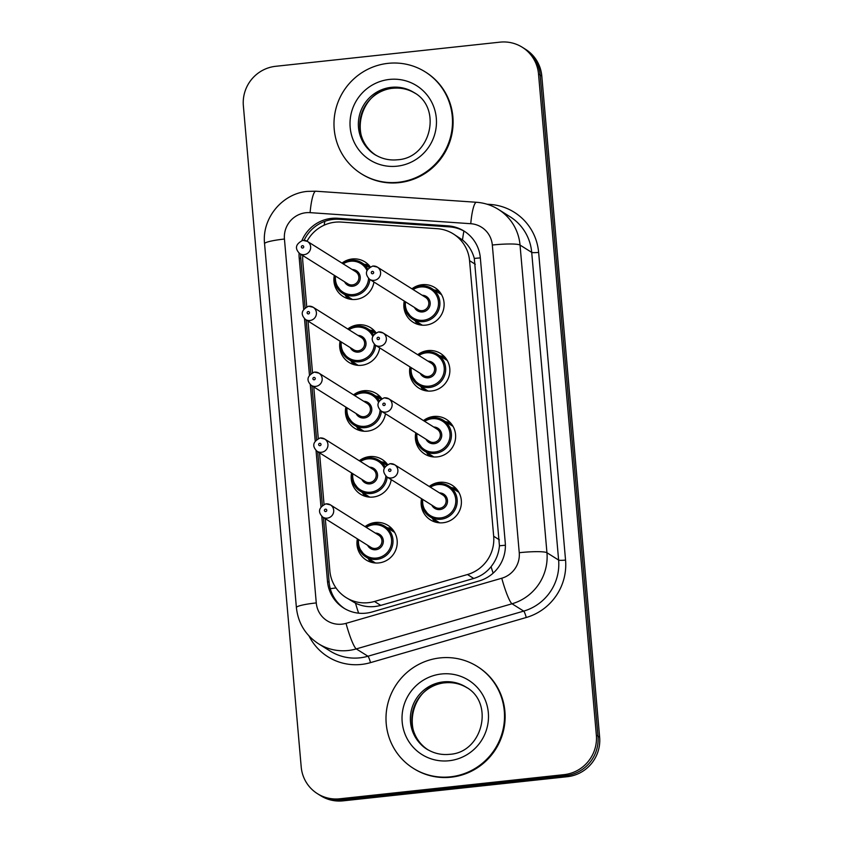 <?xml version="1.0" encoding="UTF-8"?>
<svg xmlns="http://www.w3.org/2000/svg" width="843" height="843" viewBox="0 0 843 843"><rect width="100%" height="100%" fill="white"/><g stroke="black" fill="none" stroke-linecap="round" stroke-linejoin="round"><path stroke-width="1.26" d="M451.479 487.654A20.443 20.032 122.1 0 1 456.084 488.497M429.235 486.464A20.443 20.032 122.1 0 1 460.826 507.033A20.443 20.032 122.1 0 1 430.394 519.857A20.443 20.032 122.1 0 1 421.553 498.687M445.715 421.774A20.443 20.032 122.1 0 1 450.32 422.617M423.471 420.594A20.443 20.032 122.1 0 1 455.062 441.152A20.443 20.032 122.1 0 1 424.63 453.987A20.443 20.032 122.1 0 1 415.789 432.807M439.951 355.904A20.443 20.032 122.1 0 1 444.556 356.747M417.706 354.713A20.443 20.032 122.1 0 1 449.298 375.272A20.443 20.032 122.1 0 1 418.866 388.107A20.443 20.032 122.1 0 1 410.025 366.937M434.187 290.024A20.443 20.032 122.1 0 1 438.792 290.867M411.942 288.833A20.443 20.032 122.1 0 1 443.544 309.402A20.443 20.032 122.1 0 1 413.102 322.226A20.443 20.032 122.1 0 1 404.261 301.056M387.295 527.813A20.443 20.032 122.1 0 1 391.911 528.656M365.051 526.622A20.443 20.032 122.1 0 1 396.653 547.191A20.443 20.032 122.1 0 1 366.21 560.015A20.443 20.032 122.1 0 1 357.379 538.846M381.542 461.932A20.443 20.032 122.1 0 1 386.147 462.775M359.287 460.742A20.443 20.032 122.1 0 1 387.527 464.44M391.226 479.635A20.443 20.032 122.1 0 1 360.446 494.146A20.443 20.032 122.1 0 1 351.615 472.965M375.778 396.062A20.443 20.032 122.1 0 1 380.383 396.895M353.523 394.872A20.443 20.032 122.1 0 1 381.763 398.56M385.462 413.765A20.443 20.032 122.1 0 1 354.682 428.265A20.443 20.032 122.1 0 1 345.851 407.095M370.014 330.182A20.443 20.032 122.1 0 1 374.619 331.025M347.759 328.991A20.443 20.032 122.1 0 1 375.999 332.69M379.698 347.885A20.443 20.032 122.1 0 1 348.918 362.385A20.443 20.032 122.1 0 1 340.087 341.215M364.25 264.302A20.443 20.032 122.1 0 1 368.855 265.145M341.995 263.111A20.443 20.032 122.1 0 1 370.235 266.809M373.934 282.005A20.443 20.032 122.1 0 1 343.154 296.515A20.443 20.032 122.1 0 1 334.323 275.334M325.293 518.698L329.845 570.816A36.08 35.343 -57.9 0 0 346.073 597.561A36.08 35.343 -57.9 0 0 374.492 601.47L467.475 574.526A36.08 35.343 -57.9 0 0 493.671 536.243L469.562 260.666A36.08 35.343 -57.9 0 0 453.334 233.922A36.08 35.343 -57.9 0 0 437.222 228.685L341.299 222.078A36.08 35.343 -57.9 0 0 335.103 222.194A36.08 35.343 -57.9 0 0 307.063 241.182M346.073 597.561L355.504 603.188C363.681 606.992 372.09 607.729 380.741 605.39L473.724 578.456C480.742 576.327 486.527 572.397 491.079 566.675C495.947 560.563 498.729 553.598 499.446 545.79L474.303 258.432C472.238 250.866 468.308 244.702 462.501 239.949L453.334 233.922M302.795 255.534A36.08 35.343 -57.9 0 0 302.806 261.678L306.736 306.662M308.001 321.067L312.5 372.532M313.765 386.937L318.264 438.413M319.529 452.817L324.028 504.293M347.811 298.643A20.443 20.032 122.1 0 1 345.061 294.86M370.867 562.155A20.443 20.032 122.1 0 1 368.106 558.372M365.103 496.274A20.443 20.032 122.1 0 1 362.342 492.491M359.339 430.404A20.443 20.032 122.1 0 1 356.578 426.611M353.575 364.524A20.443 20.032 122.1 0 1 350.814 360.741M417.759 324.365A20.443 20.032 122.1 0 1 414.998 320.582M435.051 521.996A20.443 20.032 122.1 0 1 432.29 518.213M429.287 456.116A20.443 20.032 122.1 0 1 426.526 452.333M423.523 390.246A20.443 20.032 122.1 0 1 420.762 386.463M339.74 798.795L341.383 799.817A36.08 35.343 122.1 0 1 319.065 794.707A36.08 35.343 122.1 0 0 341.383 799.817L565.706 775.676L341.383 799.817L343.017 800.85A36.08 35.343 122.1 0 1 320.709 795.729L317.432 793.674A36.08 35.343 122.1 0 1 301.204 766.93L243.364 105.786A36.08 35.343 122.1 0 1 275.661 66.302L499.983 42.15A36.08 35.343 122.1 0 1 522.291 47.271A36.08 35.343 122.1 0 1 538.519 74.015L596.359 735.159A36.08 35.343 122.1 0 1 564.062 774.643L339.74 798.795A36.08 35.343 122.1 0 1 317.432 793.674M596.359 735.159L598.003 736.192A36.08 35.343 122.1 0 1 565.706 775.676A36.08 35.343 122.1 0 0 598.003 736.192L540.163 75.038L598.003 736.192L599.636 737.214A36.08 35.343 122.1 0 1 567.339 776.698L343.017 800.85M522.291 47.271L523.935 48.293A36.08 35.343 122.1 0 1 540.163 75.038A36.08 35.343 122.1 0 0 523.935 48.293L525.568 49.326A36.08 35.343 122.1 0 1 541.796 76.07L599.636 737.214M321.805 516.39L327.484 581.301A36.08 35.343 -57.9 0 0 343.712 608.045A36.08 35.343 -57.9 0 0 372.132 611.955L479.056 580.975A36.08 35.343 -57.9 0 0 505.252 542.692L480.331 257.842A36.08 35.343 -57.9 0 0 464.103 231.098A36.08 35.343 -57.9 0 0 447.991 225.861L337.685 218.263A36.08 35.343 -57.9 0 0 331.489 218.379A36.08 35.343 -57.9 0 0 301.952 240.476M299.086 253.163A36.08 35.343 -57.9 0 0 299.191 257.874L303.659 308.949M305.082 307.569L300.825 258.896A36.08 35.343 122.1 0 1 300.719 254.238M304.123 240.308A36.08 35.343 122.1 0 1 333.122 219.412A36.08 35.343 122.1 0 1 339.329 219.296L449.635 226.893A36.08 35.343 122.1 0 1 464.914 231.625M304.513 318.759L309.423 374.829M310.277 384.629L315.187 440.71M316.041 450.51L320.951 506.58M344.545 608.541A36.08 35.343 122.1 0 1 329.128 582.323L323.459 517.549M322.374 505.199L317.695 451.669M316.61 439.319L311.931 385.788M310.846 373.438L306.167 319.918M398.444 182.267A60.138 58.915 122.1 0 1 361.257 173.732A60.138 58.915 122.1 0 1 335.693 109.611A60.138 58.915 122.1 0 1 388.033 63.351A60.138 58.915 122.1 0 1 425.22 71.876A60.138 58.915 122.1 0 1 450.784 136.008A60.138 58.915 122.1 0 1 398.444 182.267M425.22 71.876L425.841 72.266A60.138 58.915 122.1 0 1 451.395 136.387A60.138 58.915 122.1 0 1 399.055 182.646A60.138 58.915 122.1 0 1 361.868 174.122L361.257 173.732M450.457 776.825A60.138 58.915 122.1 0 1 413.27 768.289A60.138 58.915 122.1 0 1 387.706 704.168A60.138 58.915 122.1 0 1 440.057 657.909A60.138 58.915 122.1 0 1 477.243 666.434A60.138 58.915 122.1 0 1 502.807 730.554A60.138 58.915 122.1 0 1 450.457 776.825M477.243 666.434L477.855 666.824A60.138 58.915 122.1 0 1 503.419 730.944A60.138 58.915 122.1 0 1 451.068 777.204A60.138 58.915 122.1 0 1 413.881 768.679L413.27 768.289M358.623 613.177A36.08 4.879 -106.2 0 1 355.504 603.188M343.28 595.601A12.023 11.781 -57.9 0 0 344.26 596.338M480.341 257.895A36.08 4.436 175 0 0 474.303 258.432M462.501 239.949A36.08 6.428 -86.1 0 1 463.913 231.056M505.389 545.252A36.08 4.436 175 0 0 499.446 545.79M324.165 225.186A36.08 6.428 -86.1 0 1 324.861 221.319M493.134 573.166A36.08 4.879 -106.2 0 1 491.079 566.675M336.02 587.95A36.08 4.436 175 0 0 330.266 588.699M475.304 264.27L469.562 260.666M499.414 539.857L493.671 536.243M473.724 578.456L467.475 574.526M380.741 605.39L374.492 601.47M541.796 76.07L538.519 74.015M567.339 776.698L564.062 774.643M300.825 258.896L299.191 257.874M305.967 212.721A24.057 23.562 -57.9 0 0 284.439 239.043L316.273 602.914A24.057 23.562 -57.9 0 0 346.03 623.356L501.775 578.224A24.057 23.562 -57.9 0 0 519.246 552.702L492.323 245.028A24.057 23.562 -57.9 0 0 470.763 223.711L310.098 212.647A24.057 23.562 -57.9 0 0 305.967 212.721M310.098 212.647A24.057 4.278 -86.1 0 1 315.851 191.213L307.484 191.382C282.163 193.479 261.72 218.432 264.565 243.711A24.057 2.961 -5 0 1 284.439 239.043M492.323 245.028A24.057 2.961 -5 0 1 520.036 245.06L546.949 552.734A48.114 47.124 122.1 0 1 512.028 603.778L356.273 648.91A48.114 47.124 122.1 0 1 348.138 650.511A48.114 47.124 122.1 0 1 318.391 643.694L330.066 651.017A48.114 47.124 -57.9 0 0 359.813 657.846A48.114 47.124 -57.9 0 0 367.948 656.233L523.703 611.112A48.114 47.124 -57.9 0 0 558.624 560.068L531.712 252.394A48.114 47.124 -57.9 0 0 510.068 216.735L498.392 209.401A48.114 47.124 122.1 0 1 520.036 245.06L531.712 252.394A6.017 0.738 175 0 0 538.635 252.394L565.548 560.079A54.121 53.025 122.1 0 1 526.264 617.497L370.509 662.63A54.121 53.025 122.1 0 1 309.002 635.938M370.509 662.63A6.017 0.811 73.8 0 0 367.948 656.233L356.273 648.91A24.057 3.256 -106.2 0 1 346.03 623.356M487.022 204.217L490.12 204.427A54.121 53.025 122.1 0 1 538.635 252.394M501.775 578.224A24.057 3.256 -106.2 0 0 512.028 603.778L523.703 611.112A6.017 0.811 73.8 0 1 526.264 617.497M519.246 552.702A24.057 2.961 -5 0 1 546.949 552.734L558.624 560.068A6.017 0.738 175 0 0 565.548 560.079M490.036 205.239A6.017 1.075 93.9 0 0 490.12 204.427M470.763 223.711A24.057 4.278 -86.1 0 1 476.516 202.278L315.851 191.213M264.565 243.711L296.399 607.582A24.057 2.961 -5 0 1 316.273 602.914M339.329 219.296L337.685 218.263M449.635 226.893L447.991 225.861M329.128 582.323L327.484 581.301M350.625 260.202A18.04 17.671 122.1 0 1 367.696 268.98M369.877 279.465A18.04 17.671 122.1 0 1 342.595 293.311A18.04 17.671 122.1 0 1 334.629 275.535M335.525 276.093A16.839 16.491 -57.9 0 0 353.438 294.555A16.839 16.491 -57.9 0 0 368.549 278.464M366.916 270.34A16.839 16.491 -57.9 0 0 343.196 263.87M352.226 269.539A8.419 8.251 122.1 0 1 360.277 277.505A8.419 8.251 122.1 0 1 344.545 281.762M347.938 283.891A7.218 7.071 -57.9 0 0 358.686 279.36A7.218 7.071 -57.9 0 0 355.62 271.667L307.4 241.393A7.218 7.071 122.1 0 1 304.186 254.639A7.218 7.071 122.1 0 1 299.729 253.617L347.938 283.891M302.943 240.371A7.218 7.071 122.1 0 1 307.4 241.393L302.816 240.329C295.556 244.038 294.534 248.464 299.729 253.617M302.648 248.042A1.201 1.18 -57.9 0 0 303.722 246.736A1.201 1.18 -57.9 0 0 302.437 245.671A1.201 1.18 -57.9 0 0 301.362 246.988A1.201 1.18 -57.9 0 0 302.648 248.042M349.034 298.98A20.443 20.032 122.1 0 1 347.105 296.146M366.294 265.587A20.443 20.032 122.1 0 1 369.677 266.093M342.311 263.311A18.04 17.671 122.1 0 1 350.583 260.202M420.52 285.925A18.04 17.671 122.1 0 0 412.248 289.033L420.541 285.914A18.04 17.671 122.1 0 1 439.393 307.716A18.04 17.671 122.1 0 1 412.533 319.033A18.04 17.671 122.1 0 1 404.577 301.257M405.462 301.815A16.839 16.491 -57.9 0 0 423.386 320.277A16.839 16.491 -57.9 0 0 438.455 301.847A16.839 16.491 -57.9 0 0 413.144 289.592M422.164 295.261A8.419 8.251 122.1 0 1 430.215 303.227A8.419 8.251 122.1 0 1 414.493 307.484M369.666 279.328L417.886 309.613A7.218 7.071 -57.9 0 0 428.623 305.082A7.218 7.071 -57.9 0 0 425.557 297.389L377.348 267.105A7.218 7.071 122.1 0 1 374.134 280.35A7.218 7.071 122.1 0 1 369.666 279.328C364.492 273.964 365.525 269.539 372.764 266.051L377.348 267.105A7.218 7.071 122.1 0 0 372.88 266.082M372.385 271.383A1.201 1.18 -57.9 0 0 371.299 272.7A1.201 1.18 -57.9 0 0 372.585 273.764A1.201 1.18 -57.9 0 0 373.66 272.447A1.201 1.18 -57.9 0 0 372.385 271.383M436.242 291.309A20.443 20.032 122.1 0 1 439.624 291.815M418.971 324.703A20.443 20.032 122.1 0 1 417.043 321.868M374.966 154.627A36.66 35.912 122.1 0 1 359.392 115.533A36.66 35.912 122.1 0 1 391.3 87.335A36.66 35.912 122.1 0 1 413.966 92.53C442.68 108.073 430.72 158.157 397.485 159.78C389.35 160.581 381.837 158.863 374.966 154.627M397.032 166.187A43.878 42.982 122.1 0 1 350.172 127.441A43.878 42.982 122.1 0 1 389.445 79.432A43.878 42.982 122.1 0 1 436.305 118.168A43.878 42.982 122.1 0 1 397.032 166.187M375.693 155.07A36.66 35.912 122.1 0 1 360.92 116.018A36.66 35.912 122.1 0 1 392.733 88.23A36.66 35.912 122.1 0 1 414.672 92.993M374.998 333.312L367.548 328.633L356.368 326.072A18.04 17.671 122.1 0 1 373.46 334.861M375.641 345.345A18.04 17.671 122.1 0 1 348.359 359.192A18.04 17.671 122.1 0 1 340.393 341.415M341.289 341.973A16.839 16.491 -57.9 0 0 359.202 360.435A16.839 16.491 -57.9 0 0 374.313 344.344M372.68 336.209A16.839 16.491 -57.9 0 0 348.96 329.75M357.99 335.419A8.419 8.251 122.1 0 1 366.041 343.386A8.419 8.251 122.1 0 1 350.309 347.632M353.702 349.771A7.218 7.071 -57.9 0 0 364.45 345.24A7.218 7.071 -57.9 0 0 361.384 337.548L313.164 307.263A7.218 7.071 122.1 0 1 309.95 320.509A7.218 7.071 122.1 0 1 305.493 319.486L353.702 349.771M308.707 306.241A7.218 7.071 122.1 0 1 313.164 307.263L308.58 306.209C301.32 309.908 300.298 314.344 305.493 319.486M308.412 313.923A1.201 1.18 -57.9 0 0 309.486 312.605A1.201 1.18 -57.9 0 0 308.201 311.541A1.201 1.18 -57.9 0 0 307.126 312.858A1.201 1.18 -57.9 0 0 308.412 313.923M354.798 364.85A20.443 20.032 122.1 0 1 352.869 362.026M372.058 331.468A20.443 20.032 122.1 0 1 375.441 331.973M356.368 326.072L348.054 329.17A18.04 17.671 122.1 0 1 356.347 326.083M353.839 395.061A18.04 17.671 122.1 0 1 379.224 400.731M381.405 411.215A18.04 17.671 122.1 0 1 354.123 425.072A18.04 17.671 122.1 0 1 346.157 407.285L346.484 414.556L354.123 425.072L363.944 431.237M347.053 407.843A16.839 16.491 -57.9 0 0 364.966 426.305A16.839 16.491 -57.9 0 0 380.077 410.225M378.444 402.09A16.839 16.491 -57.9 0 0 354.724 395.62M363.754 401.289A8.419 8.251 122.1 0 1 371.805 409.255A8.419 8.251 122.1 0 1 356.073 413.513M359.466 415.641A7.218 7.071 -57.9 0 0 370.214 411.121A7.218 7.071 -57.9 0 0 367.148 403.418L318.928 373.143A7.218 7.071 122.1 0 1 315.714 386.389A7.218 7.071 122.1 0 1 311.257 385.367L359.466 415.641M314.471 372.121A7.218 7.071 122.1 0 1 318.928 373.143L314.344 372.09C307.084 375.788 306.062 380.214 311.257 385.367M314.176 379.803A1.201 1.18 -57.9 0 0 315.25 378.486A1.201 1.18 -57.9 0 0 313.965 377.422A1.201 1.18 -57.9 0 0 312.89 378.739A1.201 1.18 -57.9 0 0 314.176 379.803M360.562 430.731A20.443 20.032 122.1 0 1 358.633 427.907M377.822 397.348A20.443 20.032 122.1 0 1 381.205 397.854M367.917 457.833A18.04 17.671 122.1 0 1 384.988 466.611M387.169 477.096A18.04 17.671 122.1 0 1 359.887 490.942A18.04 17.671 122.1 0 1 351.921 473.165M352.817 473.724A16.839 16.491 -57.9 0 0 370.73 492.186A16.839 16.491 -57.9 0 0 385.841 476.095M384.208 467.97A16.839 16.491 -57.9 0 0 360.488 461.5M369.519 467.17A8.419 8.251 122.1 0 1 377.569 475.136A8.419 8.251 122.1 0 1 361.837 479.393M365.23 481.522A7.218 7.071 -57.9 0 0 375.978 476.99A7.218 7.071 -57.9 0 0 372.912 469.298L324.692 439.024A7.218 7.071 122.1 0 1 321.478 452.269A7.218 7.071 122.1 0 1 317.021 451.247L365.23 481.522M320.235 438.002A7.218 7.071 122.1 0 1 324.692 439.024L320.108 437.96C312.848 441.669 311.815 446.095 317.021 451.247M319.94 445.673A1.201 1.18 -57.9 0 0 321.014 444.366A1.201 1.18 -57.9 0 0 319.729 443.302A1.201 1.18 -57.9 0 0 318.654 444.619A1.201 1.18 -57.9 0 0 319.94 445.673M366.326 496.611A20.443 20.032 122.1 0 1 364.397 493.777M383.586 463.218A20.443 20.032 122.1 0 1 386.969 463.724M359.603 460.942A18.04 17.671 122.1 0 1 367.875 457.833M365.367 526.822A18.04 17.671 122.1 0 1 392.501 545.505A18.04 17.671 122.1 0 1 365.651 556.823A18.04 17.671 122.1 0 1 357.685 539.046M358.581 539.604A16.839 16.491 -57.9 0 0 376.494 558.066A16.839 16.491 -57.9 0 0 391.563 539.636A16.839 16.491 -57.9 0 0 366.252 527.381M375.283 533.05A8.419 8.251 122.1 0 1 383.333 541.016A8.419 8.251 122.1 0 1 367.601 545.263M370.994 547.402A7.218 7.071 -57.9 0 0 381.742 542.871A7.218 7.071 -57.9 0 0 378.676 535.179L330.456 504.894A7.218 7.071 122.1 0 1 327.242 518.139A7.218 7.071 122.1 0 1 322.785 517.117L370.994 547.402M325.999 503.872A7.218 7.071 122.1 0 1 330.456 504.894L325.872 503.84C318.612 507.539 317.579 511.975 322.785 517.117M325.704 511.553A1.201 1.18 -57.9 0 0 326.778 510.236A1.201 1.18 -57.9 0 0 325.493 509.172A1.201 1.18 -57.9 0 0 324.418 510.489A1.201 1.18 -57.9 0 0 325.704 511.553M372.09 562.481A20.443 20.032 122.1 0 1 370.161 559.657M389.35 529.098A20.443 20.032 122.1 0 1 392.733 529.604M418.012 354.903A18.04 17.671 122.1 0 1 445.157 373.597A18.04 17.671 122.1 0 1 418.297 384.914A18.04 17.671 122.1 0 1 410.341 367.126L410.636 374.313L418.297 384.914L428.128 391.078M411.226 367.685A16.839 16.491 -57.9 0 0 429.15 386.147A16.839 16.491 -57.9 0 0 444.219 367.727A16.839 16.491 -57.9 0 0 418.908 355.461M427.928 361.131A8.419 8.251 122.1 0 1 435.979 369.108A8.419 8.251 122.1 0 1 420.257 373.354M375.43 345.209L423.65 375.483A7.218 7.071 -57.9 0 0 434.387 370.962A7.218 7.071 -57.9 0 0 431.321 363.259L383.112 332.985A7.218 7.071 122.1 0 1 379.898 346.231A7.218 7.071 122.1 0 1 375.43 345.209C370.256 339.845 371.278 335.419 378.528 331.931L383.112 332.985A7.218 7.071 122.1 0 0 378.644 331.963M378.138 337.263A1.201 1.18 -57.9 0 0 377.063 338.58A1.201 1.18 -57.9 0 0 378.349 339.645A1.201 1.18 -57.9 0 0 379.424 338.328A1.201 1.18 -57.9 0 0 378.138 337.263M441.995 357.19A20.443 20.032 122.1 0 1 445.389 357.695M424.735 390.572A20.443 20.032 122.1 0 1 422.807 387.748M432.048 417.675A18.04 17.671 122.1 0 0 423.776 420.783L432.069 417.664A18.04 17.671 122.1 0 1 450.921 439.466A18.04 17.671 122.1 0 1 424.061 450.784A18.04 17.671 122.1 0 1 416.105 433.007M416.99 433.565A16.839 16.491 -57.9 0 0 434.904 452.027A16.839 16.491 -57.9 0 0 449.983 433.597A16.839 16.491 -57.9 0 0 424.672 421.342M433.692 427.011A8.419 8.251 122.1 0 1 441.743 434.977A8.419 8.251 122.1 0 1 426.021 439.235M381.194 411.089L429.414 441.363A7.218 7.071 -57.9 0 0 440.151 436.832A7.218 7.071 -57.9 0 0 437.085 429.14L388.876 398.865A7.218 7.071 122.1 0 1 385.662 412.111A7.218 7.071 122.1 0 1 381.194 411.089C376.02 405.725 377.042 401.289 384.292 397.801L388.876 398.865A7.218 7.071 122.1 0 0 384.408 397.843M383.902 403.144A1.201 1.18 -57.9 0 0 382.827 404.461A1.201 1.18 -57.9 0 0 384.113 405.525A1.201 1.18 -57.9 0 0 385.188 404.208A1.201 1.18 -57.9 0 0 383.902 403.144M447.759 423.06A20.443 20.032 122.1 0 1 451.153 423.576M430.499 456.453A20.443 20.032 122.1 0 1 428.571 453.618M429.54 486.664A18.04 17.671 122.1 0 1 456.685 505.347A18.04 17.671 122.1 0 1 429.825 516.664A18.04 17.671 122.1 0 1 421.869 498.887L422.164 506.063L429.825 516.664L439.656 522.839M422.754 499.446A16.839 16.491 -57.9 0 0 440.668 517.908A16.839 16.491 -57.9 0 0 455.747 499.477A16.839 16.491 -57.9 0 0 430.436 487.222M439.456 492.892A8.419 8.251 122.1 0 1 447.507 500.858A8.419 8.251 122.1 0 1 431.785 505.115M386.958 476.959L435.178 507.244A7.218 7.071 -57.9 0 0 445.915 502.713A7.218 7.071 -57.9 0 0 442.849 495.02L394.64 464.735A7.218 7.071 122.1 0 1 391.426 477.981A7.218 7.071 122.1 0 1 386.958 476.959C381.784 471.595 382.806 467.17 390.046 463.682L394.64 464.735A7.218 7.071 122.1 0 0 390.172 463.713M389.666 469.014A1.201 1.18 -57.9 0 0 388.591 470.331A1.201 1.18 -57.9 0 0 389.877 471.395A1.201 1.18 -57.9 0 0 390.952 470.078A1.201 1.18 -57.9 0 0 389.666 469.014M453.523 488.94A20.443 20.032 122.1 0 1 456.917 489.446M436.263 522.333A20.443 20.032 122.1 0 1 434.335 519.499M426.99 749.185A36.66 35.912 122.1 0 1 411.405 710.091A36.66 35.912 122.1 0 1 443.313 681.892A36.66 35.912 122.1 0 1 465.979 687.087C494.704 702.63 482.733 752.715 449.509 754.337C441.363 755.138 433.86 753.421 426.99 749.185M449.056 760.744A43.878 42.982 122.1 0 1 402.185 721.998A43.878 42.982 122.1 0 1 441.458 673.989A43.878 42.982 122.1 0 1 488.329 712.725A43.878 42.982 122.1 0 1 449.056 760.744M427.707 749.627A36.66 35.912 122.1 0 1 412.944 710.575A36.66 35.912 122.1 0 1 444.746 682.788A36.66 35.912 122.1 0 1 466.695 687.551M498.392 209.401C491.69 205.228 484.398 202.857 476.516 202.278M296.399 607.582C298.106 623.082 305.429 635.116 318.391 643.694M369.234 267.431L361.784 262.763L350.604 260.192L342.29 263.301M334.618 275.524L334.956 282.805L342.595 293.311L352.416 299.486M422.364 325.208L412.533 319.033L404.872 308.433L404.556 301.246M420.541 285.914L431.721 288.475L441.553 294.65M415.399 93.436C408.528 89.2 401.026 87.472 392.88 88.273C359.655 89.906 347.685 139.98 376.399 155.523M340.382 341.394L340.72 348.675L348.359 359.192L358.18 365.367M380.762 399.192L373.312 394.513L362.132 391.942L353.818 395.051M386.515 465.062L379.076 460.383L367.896 457.823L359.582 460.931M351.9 473.155L352.248 480.436L359.887 490.942L369.708 497.117M394.661 532.439L384.84 526.264L373.66 523.703L365.346 526.801M357.664 539.025L358.001 546.306L365.651 556.823L375.472 562.998M417.991 354.892L426.305 351.794L437.485 354.355L447.317 360.53M433.892 456.959L424.061 450.784L416.4 440.194L416.084 432.996M432.069 417.664L443.249 420.236L453.081 426.4M429.519 486.653L437.833 483.545L449.013 486.105L458.845 492.28M467.412 687.993C460.541 683.757 453.039 682.029 444.893 682.83C411.669 684.463 399.698 734.538 428.423 750.08"/></g></svg>
